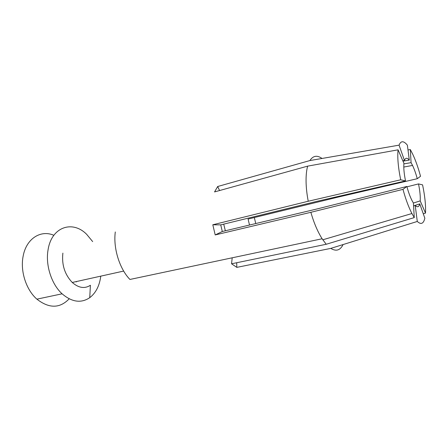 <?xml version="1.0" encoding="UTF-8"?>
<svg xmlns="http://www.w3.org/2000/svg" width="448" height="448" viewBox="0 0 448 448"><rect width="100%" height="100%" fill="white"/><g stroke="black" fill="none" stroke-linecap="round" stroke-linejoin="round"><path stroke-width="0.67" d="M400.697 179.794C398.166 167.311 397.292 157.321 398.07 149.822L403.928 163.33C403.519 167.815 404.051 173.678 405.53 180.914L400.697 179.794L308.235 201.242C306.897 194.275 306.174 187.718 306.074 181.569C305.99 175.459 306.51 170.313 307.63 166.141L214.553 191.929L217.678 186.508L219.565 190.54M402.976 161.14L409.315 160.11C407.103 157.545 405.485 157.674 404.471 160.49L399.062 145.152L309.882 160.563L217.678 186.508M309.882 160.563C313.057 155.669 317.106 154.969 322.039 158.463M254.318 217.538L255.758 223.546M100.778 276.142L100.727 276.528C99.411 285.992 95.754 293.037 89.751 297.668C81.133 303.458 71.915 302.176 62.104 293.815C51.453 284.178 45.287 264.914 48.087 249.71C51.638 226.671 72.705 220.024 86.705 234.382L92.674 241.606M69.177 298.822C59.864 308.526 49.101 308.638 36.887 299.158C26.174 289.856 20.121 271.158 23.117 256.301C26.236 238.543 40.807 229.555 53.85 235.295M406.857 186.469L402.982 189.358L310.862 212.313L215.208 234.937L222.303 231.51L317.962 208.729L406.857 186.469C408.408 192.181 410.161 196.946 412.121 200.777L413.42 203.056L414.26 217.599L326.211 244.272L322.123 238.762L129.931 279.457C119.549 268.873 113.098 248.086 115.298 231.958M326.211 244.272L231.56 263.799L232.198 257.802M417.262 178.713C415.89 173.606 414.316 169.182 412.546 165.441L411.074 162.658L410.312 149.542L412.63 153.994C415.604 160.311 418.236 167.742 420.526 176.277L417.262 178.713L338.285 197.053L248.08 219.061L249.508 225.03M410.312 149.542L407.999 149.968M411.074 162.658L403.878 163.895M76.429 281.54L76.378 281.921M415.206 205.419C417.413 207.586 418.936 207.077 419.782 203.89L424.838 218.226C423.511 223.782 420.997 224.862 417.295 221.458L415.206 205.419L413.588 205.946M236.695 262.741L236.824 267.372L231.56 263.799M417.295 221.458L330.775 248.394L236.824 267.372M413.403 203.028L420.213 200.894C420.476 196.33 419.91 190.674 418.505 183.921L406.952 186.827M338.285 197.053L338.117 196.454M225.35 230.787L223.714 224.14M222.303 231.51L220.73 224.874L212.806 224.778L215.208 234.937M420.213 200.894L425.505 213.102L423.27 213.774M308.235 201.242L212.806 224.778M405.53 180.914L316.243 201.499L220.73 224.874M404.471 160.49L402.814 160.759M425.505 213.102C425.874 205.391 424.9 195.978 422.576 184.867L418.505 183.921M398.07 149.822L307.63 166.141M409.315 160.11L407.372 145.163C403.642 140.638 400.87 140.638 399.062 145.152M419.782 203.89L413.582 205.895M343.084 244.558C340.222 250.37 336.118 251.653 330.775 248.394M414.26 217.599L411.914 213.528C408.604 207.116 405.625 199.058 402.982 189.358M322.123 238.762C317.666 231.722 313.914 222.902 310.862 212.313M89.751 297.668L90.395 285.275C84.672 288.949 78.624 288.014 72.262 282.464C64.747 274.523 61.622 264.74 62.882 253.12M62.104 293.815L36.887 299.158M412.546 165.441L403.794 167.042M411.914 213.528L322.801 239.792M123.665 271.068L72.262 282.464"/></g></svg>
